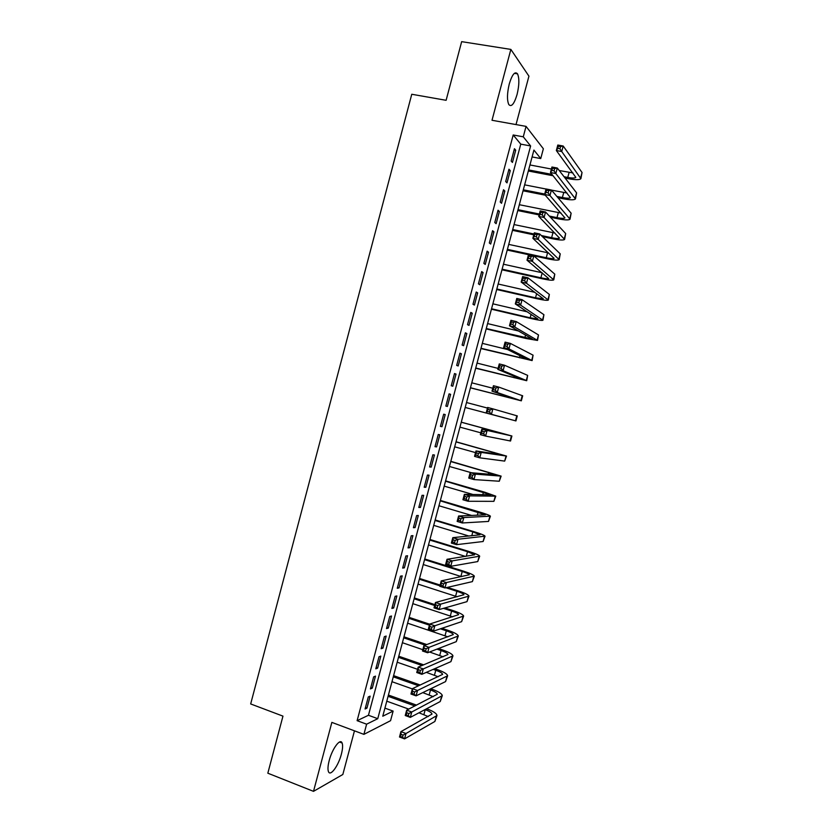<?xml version="1.0" encoding="UTF-8"?>
<svg xmlns="http://www.w3.org/2000/svg" width="833" height="833" viewBox="0 0 833 833"><rect width="100%" height="100%" fill="white"/><g stroke="black" fill="none" stroke-linecap="round" stroke-linejoin="round"><path stroke-width="1.25" d="M341.384 754.104C342.717 748.929 342.957 745.233 342.103 743.005C340.312 737.83 332.2 748.7 329.202 760.571C327.869 765.746 327.629 769.432 328.462 771.65C330.357 776.897 338.469 765.704 341.384 754.104M517.064 94.514C519.292 85.143 519.438 78.25 517.522 73.835C514.929 71.055 512.18 74.418 509.275 83.925C507.058 93.358 506.901 100.231 508.807 104.562C511.441 107.353 514.19 104 517.064 94.514M393.124 711.101L390.562 720.691L363.906 734.362L366.614 724.189L377.755 718.692L530.621 145.952L523.27 136.81L526.05 126.377L543.366 148.763L540.742 158.572L533.922 150.065L382.764 716.213L393.124 711.101L384.919 708.123M516.023 124.586L528.934 76.157L510.858 49.407L461.659 41.65L446.113 100.304L411.762 94.264L250.671 703.947L282.96 716.13L267.83 773.201L313.51 791.35L342.832 774.492L354.462 730.843M532.089 156.937L540.742 158.572M368.29 696.95L365.073 708.998L366.947 708.144L370.144 696.149L368.29 696.95M373.642 676.865L370.425 688.922L372.278 688.141L375.485 676.136L373.642 676.865M379.005 656.758L375.787 668.826L377.62 668.128L380.816 656.112L379.005 656.758M384.367 636.641L381.15 648.709L382.961 648.105L386.158 636.079L384.367 636.641M389.74 616.493L386.512 628.582L388.303 628.061L391.51 616.024L389.74 616.493M395.113 596.345L391.885 608.434L393.645 607.996L396.862 595.949L395.113 596.345M400.486 576.176L397.258 588.275L399.007 587.921L402.214 575.863L400.486 576.176M405.869 555.986L402.641 568.096L404.359 567.825L407.576 555.757L405.869 555.986M411.252 535.775L408.024 547.906L409.721 547.708L412.939 535.64L411.252 535.775M416.646 515.554L413.407 527.695L415.084 527.581L418.312 515.502L416.646 515.554M422.039 495.323L418.801 507.464L420.457 507.443L423.685 495.343L422.039 495.323M427.444 475.06L424.195 487.222L425.84 487.284L429.057 475.174L427.444 475.06M432.848 454.797L429.599 466.959L431.213 467.105L434.441 454.985L432.848 454.797M438.252 434.503L435.003 446.675L436.596 446.915L439.834 434.784L438.252 434.503M443.666 414.199L440.418 426.381L441.99 426.704L445.218 414.563L443.666 414.199M449.081 393.874L445.832 406.077L447.383 406.473L450.622 394.332L449.081 393.874M454.506 373.538L451.247 385.741L452.777 386.231L456.015 374.079L454.506 373.538M459.931 353.182L456.671 365.395L458.181 365.968L461.42 353.806L459.931 353.182M465.366 332.815L462.107 345.039L463.585 345.695L466.834 333.523L465.366 332.815M470.801 312.427L467.532 324.662L469 325.401L472.249 313.218L470.801 312.427M476.237 292.019L472.977 304.264L474.414 305.086L477.663 292.893L476.237 292.019M481.682 271.589L478.413 283.845L479.829 284.761L483.088 272.558L481.682 271.589M487.128 251.149L483.858 263.415L485.254 264.415L488.513 252.201L487.128 251.149M492.584 230.699L489.315 242.976L490.679 244.059L493.938 231.834L492.584 230.699M498.04 210.228L494.771 222.515L496.114 223.681L499.384 211.447L498.04 210.228M503.507 189.737L500.227 202.034L501.549 203.283L504.819 191.038L503.507 189.737M508.973 169.224L505.693 181.532L506.995 182.875L510.265 170.619L508.973 169.224M513.201 134.977L357.118 720.67L368.457 715.276L520.771 144.14L513.201 134.977L523.27 136.81M514.44 148.701L511.16 161.019L512.441 162.445L515.71 150.179L514.44 148.701M363.906 734.362L331.857 722.388L313.51 791.35M357.118 720.67L366.614 724.189M510.858 49.407L492.011 120.275L526.05 126.377M520.771 144.14L530.621 145.952M368.457 715.276L377.755 718.692M514.128 149.888L515.71 150.179M508.682 170.317L510.265 170.619M503.236 190.726L504.819 191.038M497.801 211.124L499.384 211.447M492.376 231.501L493.938 231.834M486.941 251.858L488.513 252.201M481.516 272.204L483.088 272.558M476.101 292.539L477.663 292.893M470.687 312.844L472.249 313.218M465.272 333.138L466.834 333.523M459.868 353.421L461.42 353.806M454.464 373.673L456.015 374.079M449.07 393.926L450.622 394.332M445.832 406.056L447.383 406.473M440.449 426.277L441.99 426.704M435.055 446.478L436.596 446.915M429.682 466.667L431.213 467.105M424.299 486.836L425.84 487.284M418.926 506.985L420.457 507.443M413.564 527.122L415.084 527.581M408.201 547.239L409.721 547.708M402.839 567.335L404.359 567.825M397.487 587.421L399.007 587.921M392.135 607.496L393.645 607.996M386.793 627.541L388.303 628.061M381.452 647.585L382.961 648.105M376.11 667.597L377.62 668.128M370.779 687.6L372.278 688.141M365.448 707.592L366.947 708.144M564.056 176.721L567.762 177.439C572.365 178.262 575.051 178.231 575.822 177.356L556.34 150.534L557.808 145.036L563.202 146.025L561.723 151.523L580.893 178.647C579.737 179.97 575.697 180.011 568.783 178.772L565.097 178.064M553.091 175.753L528.33 170.994M529.944 164.955L551.394 169.037M559.245 170.526L572.927 172.931M528.622 169.922L552.008 174.409M560.536 146.546L558.381 146.15L557.787 148.347L559.943 148.753L560.536 146.546L563.202 146.025L582.048 172.504L580.965 178.366M559.943 148.753L561.723 151.523L556.34 150.534L557.787 148.347M558.381 146.15L557.808 145.036M556.892 196.453L562.379 197.536C566.971 198.389 569.647 198.421 570.386 197.629L550.467 172.504L551.935 167.017L557.308 168.037L555.84 173.535L575.457 198.931C574.333 200.128 570.324 200.076 563.42 198.795L557.954 197.713M545.24 195.182L523.051 190.788M524.634 184.843L546.042 189.039M551.498 190.111L567.044 193.027M523.311 189.809L544.709 194.037M554.643 168.589L552.487 168.183L551.894 170.39L554.049 170.796L554.643 168.589L557.308 168.037L576.592 192.871L575.53 198.671M554.049 170.796L555.84 173.535L550.467 172.504L551.894 170.39M552.487 168.183L551.935 167.017M549.353 216.07L556.996 217.632C561.588 218.517 564.233 218.6 564.951 217.892L544.595 194.453L546.063 188.966L551.425 190.028L549.957 195.516L570.022 219.194C568.939 220.266 564.951 220.131 558.068 218.798L550.446 217.236M539.118 214.924L517.772 210.562M519.334 204.71L561.057 213.071M518.001 209.677L539.357 214.029M548.749 190.622L546.594 190.205L546.011 192.402L548.156 192.829L548.749 190.622L551.425 190.028L571.136 213.217L570.084 218.964M548.156 192.829L549.957 195.516L544.595 194.453L546.011 192.402M546.594 190.205L546.063 188.966M541.315 235.531L551.623 237.697C556.194 238.613 558.839 238.759 559.526 238.134L538.732 216.393L540.19 210.905L545.542 211.999L544.074 217.486L564.597 239.446C563.545 240.383 559.578 240.164 552.706 238.79L542.439 236.624M533.797 234.812L512.493 230.325M514.034 224.566L554.945 233.053M512.701 229.523L534.015 234M542.856 212.634L540.711 212.196L540.128 214.404L542.273 214.841L542.856 212.634L545.542 211.999L565.68 233.542L564.649 239.238M542.273 214.841L544.074 217.486L538.732 216.393L540.128 214.404M540.711 212.196L540.19 210.905M507.412 249.359L546.25 257.751C550.821 258.699 553.435 258.907 554.112 258.365L532.87 238.3L534.328 232.823L539.669 233.948L538.201 239.435L559.172 259.677C558.152 260.49 554.216 260.188 547.364 258.761L507.224 250.067M508.734 244.402L548.624 252.951M536.973 234.625L534.828 234.177L534.245 236.374L536.39 236.822L536.973 234.625L539.669 233.948L560.234 253.857L559.224 259.49M536.39 236.822L538.201 239.435L532.87 238.3L534.245 236.374M534.828 234.177L534.328 232.823M502.122 269.174L540.888 277.795C545.438 278.774 548.041 279.034 548.697 278.576L527.008 260.198L528.476 254.721L533.807 255.877L532.339 261.364L553.747 279.888C552.768 280.575 548.853 280.19 542.012 278.711L501.955 269.798M503.444 264.217L542.033 272.745M531.1 256.606L528.955 256.137L528.372 258.334L530.506 258.803L531.1 256.606L533.807 255.877L554.799 274.151L553.799 279.721M530.506 258.803L532.339 261.364L527.008 260.198L528.372 258.334M528.955 256.137L528.476 254.721M496.832 288.978L535.525 297.818L543.283 298.766L521.166 282.075L522.624 276.608L527.945 277.795L526.477 283.272L548.333 300.088C547.385 300.651 543.501 300.172 536.671 298.651L496.687 289.509M498.155 284.022L535.025 292.393M525.227 278.555L523.093 278.076L522.51 280.273L524.634 280.752L525.227 278.555L527.945 277.795L549.364 294.434L548.374 299.942M524.634 280.752L526.477 283.272L521.166 282.075L522.51 280.273M523.093 278.076L522.624 276.608M491.553 308.762L530.163 317.821L537.879 318.945L515.315 303.93L516.772 298.464L522.083 299.682L520.625 305.159L542.929 320.268C542.012 320.705 538.149 320.143 531.339 318.581L491.428 309.21M492.865 303.816L527.383 311.865M519.355 300.484L517.231 299.995L516.647 302.192L518.772 302.681L519.355 300.484L522.083 299.682L543.928 314.697L542.96 320.153M518.772 302.681L520.625 305.159L515.315 303.93L516.647 302.192M517.231 299.995L516.772 298.464M486.274 328.535L532.474 339.104L509.473 325.765L510.931 320.309L516.231 321.559L514.773 327.025L537.524 340.437L526.008 338.49L486.18 328.889M487.586 323.589L518.636 331.024M513.492 322.402L511.368 321.902L510.785 324.089L512.909 324.589L513.492 322.402L516.231 321.559L538.503 334.939L537.545 340.343M512.909 324.589L514.773 327.025L509.473 325.765L510.785 324.089M511.368 321.902L510.931 320.309M480.995 348.288L527.07 359.252L503.642 347.58L505.1 342.124L510.39 343.415L508.921 348.871L532.12 360.585L480.922 348.558M482.317 343.352L507.693 349.579M507.641 344.3L505.516 343.779L504.933 345.966L507.047 346.486L507.641 344.3L510.39 343.415L533.078 355.17L532.141 360.512M507.047 346.486L508.921 348.871L503.642 347.58L504.933 345.966M505.516 343.779L505.1 342.124M475.726 368.019L521.677 379.379L497.811 369.373L499.269 363.927L504.538 365.25L503.08 370.706L526.716 380.712L475.674 368.207M477.049 363.094L498.082 368.384M501.789 366.176L499.675 365.645L499.082 367.832L501.195 368.363L501.789 366.176L504.538 365.25L527.653 375.381L526.737 380.671M501.195 368.363L503.08 370.706L497.811 369.373L499.082 367.832M499.675 365.645L499.269 363.927M470.458 387.751L516.283 399.496L491.991 391.156L493.438 385.71L498.707 387.064L497.249 392.52L521.323 400.829L470.437 387.834M471.78 382.816L492.772 388.23M495.937 388.032L493.834 387.48L493.24 389.667L495.354 390.208L495.937 388.032L498.707 387.064L522.676 395.8L521.333 400.808M495.354 390.208L497.249 392.52L491.991 391.156L493.24 389.667M493.834 387.48L493.438 385.71M504.715 417.958L465.199 407.462L510.9 419.593L486.17 412.918L487.617 407.472L492.876 408.868L517.283 415.906L515.939 420.925L504.715 417.958M466.511 402.526L487.461 408.066M490.096 409.867L487.992 409.305L487.409 411.492L489.512 412.043L490.096 409.867L492.876 408.868L491.418 414.313L515.939 420.936M489.512 412.043L491.418 414.313L486.17 412.918L487.409 411.492M487.992 409.305L487.617 407.472M484.265 431.681L482.161 431.109L481.578 433.295L483.681 433.858L484.265 431.681L487.045 430.64L485.587 436.086L480.349 434.649L481.807 429.224L511.899 435.992L461.274 422.164M461.253 422.227L506.87 434.649L481.807 429.224L482.161 431.109M459.941 427.142L480.839 432.827M483.681 433.858L485.587 436.086L510.556 441.011L511.899 436.013M480.349 434.649L481.578 433.295M478.434 453.475L476.33 452.892L475.747 455.068L477.85 455.661L478.434 453.475L481.224 452.402L479.766 457.838L474.55 456.369L475.997 450.945L481.224 452.402L506.516 456.067L456.047 441.75M456.005 441.906L501.487 454.724L475.997 450.945L476.33 452.892M454.693 446.821L475.549 452.621M477.85 455.661L479.766 457.838L504.673 461.107L506.506 456.109M474.55 456.369L475.747 455.068M472.603 475.258L470.51 474.664L469.927 476.84L472.019 477.434L472.603 475.258L475.404 474.133L473.956 479.569L468.74 478.08L470.187 472.655L475.404 474.133L501.143 476.122L450.82 461.326M450.757 461.565L496.114 474.768L470.187 472.655L470.51 474.664M449.445 466.48L471.53 472.769M472.019 477.434L473.956 479.569L499.279 481.235L501.122 476.184M468.74 478.08L469.927 476.84M466.782 497.02L464.699 496.406L464.116 498.582L466.199 499.196L466.782 497.02L469.593 495.854L468.146 501.279L462.94 499.758L464.387 494.344L469.593 495.854L495.77 496.156L484.827 492.23L445.593 480.891M445.509 481.214L490.741 494.802L464.387 494.344L464.699 496.406M444.197 486.128L473.102 494.531M466.199 499.196L468.146 501.279L493.886 501.341L495.75 496.239M462.94 499.758L464.116 498.582M460.972 518.761L458.889 518.136L458.306 520.302L460.389 520.927L460.972 518.761L463.794 517.553L462.336 522.978L457.15 521.416L458.598 516.002L463.794 517.553L490.408 516.179C489.814 515.398 486.191 514.003 479.527 512.003L440.376 500.435M440.261 500.841L485.379 514.825L458.598 516.002L458.889 518.136M438.96 505.756L471.749 515.492M460.389 520.927L462.336 522.978L488.502 521.437L490.377 516.283M457.15 521.416L458.306 520.302M455.162 540.482L453.079 539.836L452.496 542.012L454.579 542.647L455.162 540.482L457.994 539.243L456.536 544.657L451.361 543.064L452.808 537.66L457.994 539.243L485.035 536.181C484.483 535.275 480.891 533.807 474.237 531.756L435.159 519.959M435.024 520.458L472.832 531.87L480.027 534.828L452.808 537.66L453.079 539.836M433.722 525.363L469.01 536.077M454.579 542.647L456.536 544.657L483.119 541.512L485.004 536.317M451.361 543.064L452.496 542.012M449.351 562.181L447.279 561.525L446.696 563.702L448.768 564.347L449.351 562.181L452.194 560.901L450.747 566.315L445.572 564.691L447.019 559.287L452.194 560.901L479.683 556.173C479.162 555.142 475.581 553.581 468.948 551.488L429.953 539.482M429.797 540.065L467.532 551.696L474.664 554.809L447.019 559.287L447.279 561.525M428.485 544.959L465.491 556.423M448.768 564.347L450.747 566.315L477.746 561.577L479.641 556.329M445.572 564.691L446.696 563.702M443.552 583.86L441.48 583.194L440.907 585.36L442.969 586.026L443.552 583.86L446.405 582.548L444.957 587.952L439.803 586.297L441.24 580.893L446.405 582.548L474.331 576.144C473.842 574.999 470.291 573.354 463.669 571.209L424.747 558.974M424.57 559.651L462.221 571.49C466.636 572.917 469 574.01 469.312 574.78L441.24 580.893L441.48 583.194M423.258 564.545L461.513 576.644M442.969 586.026L444.957 587.952L472.373 581.621L474.279 576.321M439.803 586.297L440.907 585.36M437.752 605.518L435.69 604.852L435.118 607.007L437.179 607.684L437.752 605.518L440.615 604.164L439.168 609.569L434.024 607.882L435.472 602.488L440.615 604.164L468.979 596.105C468.521 594.824 464.991 593.096 458.389 590.92L447.394 587.39M440.126 585.058L419.54 578.456M419.343 579.216L439.928 585.828M445.884 587.734L456.921 591.284C461.326 592.732 463.669 593.887 463.971 594.731L435.472 602.488L435.69 604.852M418.031 584.11L457.192 596.761M437.179 607.684L439.168 609.569L467.001 601.645L468.927 596.303M434.024 607.882L435.118 607.007M431.963 627.166L429.911 626.478L429.328 628.644L431.39 629.332L431.963 627.166L434.836 625.77L433.389 631.175L428.256 629.446L429.703 624.063L434.836 625.77L463.627 616.045C463.21 614.65 459.701 612.828 453.121 610.61L444.937 607.934M434.888 604.643L414.345 597.927M414.116 598.771L434.659 605.497M443.416 608.361L451.632 611.047C456.015 612.536 458.348 613.744 458.629 614.671L429.703 624.063L429.911 626.478M412.814 603.654L452.652 616.826M431.39 629.332L433.389 631.175L461.638 621.657L463.575 616.264M428.256 629.446L429.328 628.644M426.184 648.792L424.122 648.095L423.549 650.25L425.601 650.958L426.184 648.792L429.057 647.356L427.621 652.749L422.498 651L423.935 645.617L429.057 647.356L458.285 635.964C457.9 634.444 454.422 632.549 447.852 630.279L441.917 628.301M429.661 624.209L409.149 617.378M408.899 618.315L429.401 625.156M440.386 628.811L446.342 630.8C450.715 632.32 453.037 633.58 453.287 634.59L423.935 645.617L424.122 648.095M407.597 623.188L447.946 636.839M425.601 650.958L427.621 652.749L456.276 641.649L458.223 636.214M422.498 651L423.549 650.25M420.405 670.398L418.353 669.68L417.77 671.846L419.822 672.554L420.405 670.398L423.289 668.92L421.852 674.313L416.739 672.523L418.176 667.15L423.289 668.92L452.954 655.873C452.6 654.228 449.143 652.249 442.583 649.938L438.481 648.543M426.788 644.565L403.963 636.818M403.693 637.828L425.205 645.148M436.94 649.136L441.053 650.542C445.426 652.083 447.717 653.405 447.956 654.499L418.176 667.15L418.353 669.68M402.391 642.712L422.841 649.698M429.568 652L443.125 656.81M419.822 672.554L421.852 674.313L450.924 661.631L452.881 656.144M416.739 672.523L417.77 671.846M414.626 691.984L412.585 691.255L412.002 693.41L414.053 694.139L414.626 691.984L417.531 690.474L416.084 695.857L410.981 694.035L412.418 688.662L417.531 690.474L447.623 675.771C447.3 674.001 443.864 671.939 437.325 669.576L434.753 668.691M423.695 664.859L398.778 656.237M398.486 657.341L422.092 665.525M433.191 669.368L435.774 670.263C440.126 671.835 442.417 673.21 442.625 674.386L412.418 688.662L412.585 691.255M397.185 662.214L417.593 669.315M426.329 672.356L438.231 676.75M414.053 694.139L416.084 695.857L445.572 681.592L447.54 676.052M410.981 694.035L412.002 693.41M408.857 713.548L406.816 712.809L406.244 714.964L408.285 715.703L408.857 713.548L411.762 711.996L410.325 717.38L405.234 715.526L406.671 710.164L411.762 711.996L442.292 695.638C442 693.754 438.595 691.609 432.067 689.203L430.776 688.745M420.269 685.038L393.593 675.636M393.28 676.833L418.655 685.788M429.203 689.516L430.494 689.963C434.847 691.577 437.106 693.004 437.294 694.253L406.671 710.164L406.816 712.809M391.979 681.706L412.345 688.922M422.768 692.619L433.264 696.669M408.285 715.703L410.325 717.38L440.22 701.542L442.208 695.951M405.234 715.526L406.244 714.964M403.089 735.102L401.058 734.352L400.475 736.497L402.516 737.257L403.089 735.102L406.015 733.509L404.567 738.881L399.496 737.007L400.923 731.634L406.015 733.509L436.971 715.505C436.711 713.496 433.327 711.257 426.808 708.81L426.621 708.748M416.573 705.135L388.417 695.034M388.074 696.305L414.938 705.967M425.028 709.591L425.215 709.654C429.557 711.288 431.806 712.777 431.973 714.11L400.923 731.634L401.058 734.352M386.783 701.178L408.743 709.102M418.978 712.798L428.245 716.557M402.516 737.257L404.567 738.881L434.878 721.472L436.877 715.839M399.496 737.007L400.475 736.497M569.106 172.41L567.762 177.439M582.048 172.504L580.684 177.596M563.722 192.517L562.379 197.536M576.592 192.871L575.228 197.952M558.339 212.602L556.996 217.632M571.136 213.217L569.772 218.298M552.966 232.688L551.623 237.697M565.68 233.542L564.326 238.623M547.593 252.743L546.25 257.751M560.234 253.857L558.881 258.938M542.2 272.88L540.888 277.795M554.799 274.151L553.435 279.222M536.65 293.601L535.525 297.818M549.364 294.434L547.999 299.505M531.1 314.312L530.163 317.821M543.928 314.697L542.575 319.757M525.561 335.001L524.811 337.813M538.503 334.939L537.139 339.999M520.021 355.67L519.459 357.784M533.078 355.17L531.725 360.231M514.492 376.318L514.117 377.745M527.653 375.381L526.3 380.442M508.963 396.956L508.776 397.685M522.239 395.581L520.896 400.631M516.835 415.761L515.481 420.8M511.431 435.93L510.077 440.969M494.104 452.444L493.792 453.621M506.027 456.078L504.673 461.107M488.784 472.332L488.284 474.185M500.633 476.205L499.279 481.235M483.463 492.188L482.776 494.74M495.239 496.322L493.886 501.341M478.142 512.045L477.278 515.283M489.846 516.418L488.502 521.437M472.832 531.87L471.78 535.796M484.462 536.494L483.119 541.512M467.532 551.696L466.293 556.298M479.09 556.559L477.746 561.577M462.221 571.49L460.899 576.446M473.717 576.613L472.373 581.621M456.921 591.284L455.599 596.22M468.344 596.636L467.001 601.645M451.632 611.047L450.309 615.993M462.981 616.659L461.638 621.657M446.342 630.8L445.02 635.735M457.619 636.651L456.276 641.649M441.053 650.542L439.73 655.467M452.257 656.643L450.924 661.631M435.774 670.263L434.451 675.188M446.904 676.604L445.572 681.592M430.494 689.963L429.172 694.889M441.552 696.555L440.22 701.542M425.215 709.654L423.903 714.579M436.211 716.495L434.878 721.472M342.103 743.005L339.51 742.016M517.522 73.835L514.388 73.325"/></g></svg>
